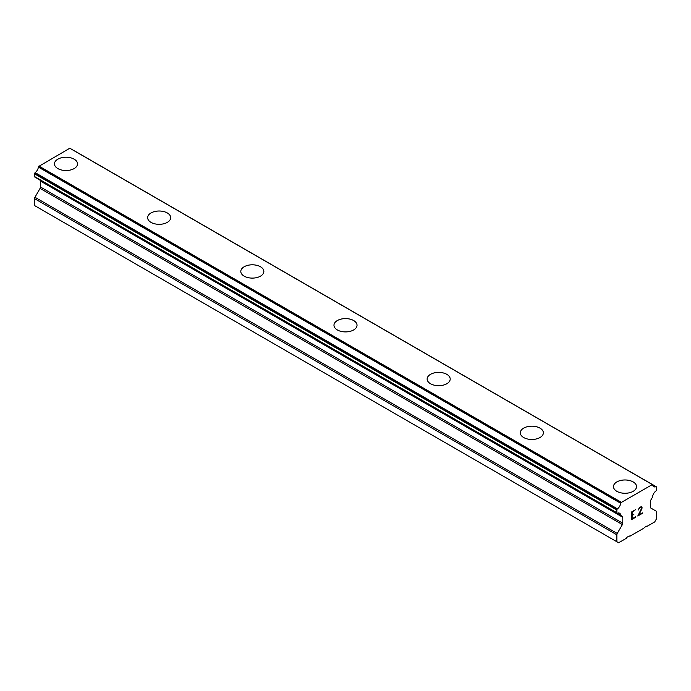 <?xml version="1.0" encoding="UTF-8"?>
<svg xmlns="http://www.w3.org/2000/svg" width="691" height="691" viewBox="0 0 691 691"><rect width="100%" height="100%" fill="white"/><g stroke="black" fill="none" stroke-linecap="round" stroke-linejoin="round"><path stroke-width="1.04" d="M54.468 163.879A11.531 6.66 180 0 1 61.585 157.738A11.531 6.66 180 0 1 74.144 159.18A11.531 6.66 180 0 1 77.522 163.879M74.144 159.163A11.531 6.66 180 0 1 77.522 163.871A11.531 6.66 180 0 1 70.404 170.021A11.531 6.66 180 0 1 57.845 168.578A11.531 6.66 180 0 1 54.468 163.871A11.531 6.66 180 0 1 61.585 157.721A11.531 6.66 180 0 1 74.144 159.163M147.632 217.665A11.531 6.66 180 0 1 154.749 211.515A11.531 6.66 180 0 1 167.317 212.958A11.531 6.66 180 0 1 170.694 217.674A11.531 6.66 180 0 1 163.577 223.815A11.531 6.66 180 0 1 151.009 222.372A11.531 6.66 180 0 1 147.632 217.665A11.531 6.66 180 0 1 154.758 211.524A11.531 6.66 180 0 1 167.317 212.966A11.531 6.66 180 0 1 170.694 217.665M240.805 271.459A11.531 6.66 180 0 1 247.922 265.318A11.531 6.66 180 0 1 260.481 266.761A11.531 6.66 180 0 1 263.858 271.459M260.481 266.752A11.531 6.66 180 0 1 263.858 271.451A11.531 6.66 180 0 1 256.741 277.601A11.531 6.66 180 0 1 244.182 276.158A11.531 6.66 180 0 1 240.805 271.451A11.531 6.66 180 0 1 247.922 265.301A11.531 6.66 180 0 1 260.481 266.752M333.969 325.245A11.531 6.66 180 0 1 341.086 319.095A11.531 6.66 180 0 1 353.654 320.538A11.531 6.66 180 0 1 357.031 325.254A11.531 6.66 180 0 1 349.914 331.395A11.531 6.66 180 0 1 337.346 329.952A11.531 6.66 180 0 1 333.969 325.245A11.531 6.66 180 0 1 341.095 319.104A11.531 6.66 180 0 1 353.654 320.555A11.531 6.66 180 0 1 357.031 325.245M427.142 379.039A11.531 6.66 180 0 1 434.259 372.898A11.531 6.66 180 0 1 446.818 374.341A11.531 6.66 180 0 1 450.195 379.039M446.818 374.332A11.531 6.66 180 0 1 450.195 379.031A11.531 6.66 180 0 1 443.078 385.181A11.531 6.66 180 0 1 430.519 383.738A11.531 6.66 180 0 1 427.142 379.031A11.531 6.66 180 0 1 434.259 372.89A11.531 6.66 180 0 1 446.818 374.332M520.306 432.825A11.531 6.66 180 0 1 527.423 426.675A11.531 6.66 180 0 1 539.991 428.118A11.531 6.66 180 0 1 543.368 432.834A11.531 6.66 180 0 1 536.251 438.975A11.531 6.66 180 0 1 523.683 437.533A11.531 6.66 180 0 1 520.306 432.825A11.531 6.66 180 0 1 527.432 426.684A11.531 6.66 180 0 1 539.991 428.135A11.531 6.66 180 0 1 543.368 432.825M613.478 486.619A11.531 6.66 180 0 1 620.596 480.47A11.531 6.66 180 0 1 633.155 481.912A11.531 6.66 180 0 1 636.532 486.619A11.531 6.66 180 0 1 629.415 492.769A11.531 6.66 180 0 1 616.856 491.318A11.531 6.66 180 0 1 613.478 486.619A11.531 6.66 180 0 1 620.596 480.478A11.531 6.66 180 0 1 633.155 481.921A11.531 6.66 180 0 1 636.532 486.619M632.135 515.201L633.993 514.13L632.135 515.711L632.135 518.768L635.539 516.808L635.539 517.317L631.695 519.537L631.695 511.893L635.539 509.673L632.135 512.143L632.135 515.201L632.127 512.135L635.521 509.682M632.135 518.768L632.127 515.702L633.975 514.139M635.539 517.317L635.521 516.816M631.695 519.52L635.521 517.309M638.182 510.07L639.477 507.401L641.386 506.667L642.034 507.41L641.706 506.84M642.034 507.41L642.034 508.17L642.025 507.401M642.034 508.17L641.714 509.077L642.025 508.161M641.714 509.077L640.782 511.055L641.706 509.077M640.782 511.055L638.726 514.968L640.764 511.055M638.726 514.968L642.336 512.877L642.336 513.387L642.328 512.886M637.802 515.996L642.328 513.378L637.784 516.013L641.585 508.377L641.291 507.194L640.704 507.194L638.925 508.567L638.631 509.82L638.916 508.559L641.283 507.194M617.46 513.206A5.433 3.135 -60 0 1 619.611 513.214A5.433 3.135 -60 0 1 620.691 515.071L617.46 513.206A0.985 0.57 -60 0 1 617.072 513.206L617.054 513.197A0.985 0.57 -60 0 1 616.856 512.739L616.856 510.036A0.985 0.57 -60 0 1 617.054 509.345L617.089 509.293A0.985 0.57 -60 0 1 617.478 508.844A5.433 3.135 -60 0 0 620.691 503.273A0.985 0.57 -60 0 1 620.984 502.651L652.321 484.564A0.985 0.57 -60 0 1 652.615 484.84A5.433 3.135 -60 0 0 653.695 486.68A5.433 3.135 -60 0 0 655.828 486.697A0.985 0.57 -60 0 1 656.217 486.706L656.243 486.723A0.985 0.57 -60 0 1 656.45 487.172L656.45 489.884A0.985 0.57 -60 0 1 656.243 490.575L656.234 490.601A0.985 0.57 -60 0 1 655.837 491.051A5.433 3.135 -60 0 0 652.606 496.648A0.985 0.57 -60 0 1 652.313 497.494L650.922 499.904A1.978 1.14 -60 0 0 650.507 501.286L650.507 507.203A1.978 1.14 -60 0 0 650.922 508.11L656.044 511.064A1.978 1.14 -60 0 1 656.45 511.971L656.45 518.889L654.705 521.912L646.845 526.456L646.258 526.119L643.468 528.408L629.838 536.268L629.259 535.94L627.039 537.209L626.461 538.22L618.6 542.763L616.856 541.753L616.856 534.834A1.978 1.14 -60 0 1 617.262 533.452L622.384 524.59L40.078 188.393L34.956 197.263A1.978 1.14 120 0 0 34.55 198.645L34.55 205.564L618.6 542.763M622.384 524.59A1.978 1.14 -60 0 0 622.79 523.208L622.79 517.291A1.978 1.14 -60 0 0 622.384 516.384L620.984 515.581A0.985 0.57 -60 0 1 620.691 515.071M40.19 180.273A1.978 1.14 -60 0 1 40.493 181.094L40.493 187.019A1.978 1.14 -60 0 1 40.078 188.393M38.42 179.124A0.985 0.57 120 0 0 38.687 179.384L620.82 515.477M617.072 513.206L34.757 177.008A0.985 0.57 120 0 0 34.775 177.017A0.985 0.57 120 0 1 34.55 176.55L34.55 173.847A0.985 0.57 120 0 1 34.757 173.156L34.783 173.104A0.985 0.57 120 0 1 35.172 172.646A5.433 3.135 -60 0 0 38.385 167.084A0.985 0.57 120 0 1 38.679 166.462L69.782 148.237L652.088 484.426M73.911 150.508L656.217 486.706L73.911 150.508A0.985 0.57 120 0 0 73.687 150.465M621.218 502.253L38.912 166.056M620.984 502.651L38.679 166.462M620.691 503.273L38.385 167.084M622.384 516.384L620.984 515.581L622.384 516.384M616.856 541.753L34.55 205.564M655.828 486.697L652.615 484.84M617.478 508.844L35.172 172.646M617.089 509.293L34.783 173.104M617.054 509.345L34.757 173.156M616.856 510.036L34.55 173.847M616.856 512.739L34.55 176.55M622.79 517.291L40.493 181.094M622.79 523.208L40.493 187.019M617.262 533.452L34.956 197.263M616.856 534.834L34.55 198.645M652.434 484.607L70.136 148.418M620.898 515.538L38.592 179.349"/></g></svg>
